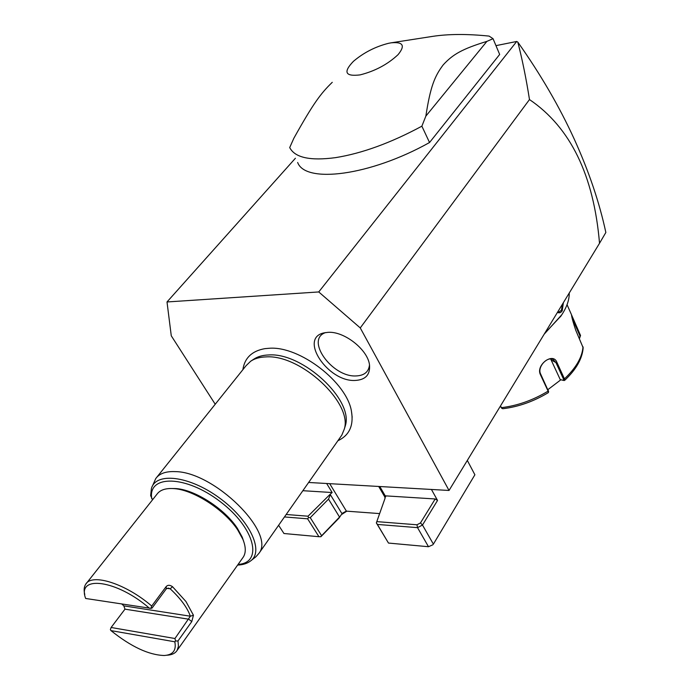 <?xml version="1.0" encoding="UTF-8"?>
<svg xmlns="http://www.w3.org/2000/svg" width="690" height="690" viewBox="0 0 690 690"><rect width="100%" height="100%" fill="white"/><g stroke="black" fill="none" stroke-linecap="round" stroke-linejoin="round"><path stroke-width="1.03" d="M308.628 482.474L449.035 490.461L360.258 327.923L318.745 291.948L167.006 301.961L171.275 335.806L215.22 404.237M352.176 417.217L351.46 411.318C346.949 382.372 299.745 345.975 269.462 348.252L264.891 348.648C251.971 350.943 244.631 357.946 242.88 369.668M328.026 332.339C344.276 331.036 368.132 349.934 369.53 365.165C370.245 374.808 365.441 379.905 355.126 380.449C327.836 382.019 298.373 337.945 324.128 332.856L328.026 332.339M318.745 291.948L516.707 41.469L517.819 42.125C522.356 59.754 526.246 78.902 529.48 99.558L360.258 327.923M529.48 99.558C570.423 127.322 593.771 175.226 599.524 243.285L449.035 490.461M599.524 243.285L605.855 232.478M167.006 301.961L295.406 158.251M495.963 45.644L516.707 41.469M297.657 162.478C305.239 183.721 369.676 176.019 429.542 142.52L499.664 54.45L493.04 38.683L489.107 36.096C467.156 33.862 448.267 33.965 432.423 36.406L391.083 42.832C403.176 41.65 405.487 45.6 398.027 54.691C387.616 64.403 374.972 71.139 360.085 74.891C345.233 76.685 343.008 72.165 353.418 61.341C363.647 52.656 375.369 46.644 388.582 43.298L391.083 42.832M517.819 42.125C540.693 74.477 559.504 106.821 574.27 139.164C588.924 171.465 599.446 202.558 605.846 232.461M493.04 38.683L486.89 41.383L425.851 116.127L421.875 126.184L429.542 142.52M332.261 82.317C320.669 93.529 313.338 103.362 293.862 138.233L289.705 147.574C294.872 157.665 310.155 161.02 335.538 157.639C362.017 153.396 390.799 142.916 421.875 126.184M425.851 116.127C430.422 86.414 434.7 76.15 443.265 64.808C452.726 54.501 462.067 48.956 486.89 41.383M379.56 513.584L346.259 511.135L341.886 513.541L330.13 494.299L332.166 492.531L302.858 490.702M332.166 492.531L326.655 483.5M385.089 498.189L376.343 522.917L385.089 498.189L385.227 495.843L379.793 486.519M431.44 489.46L437.538 500.44L435.192 498.965L385.227 495.843M437.538 500.44L422.487 525.038L433.389 544.134L474.893 474.78L467.32 460.428M432.932 544.746L428.499 546.721L432.932 544.746M346.82 511.169L341.283 514.706L339.049 518.061L320.945 536.673L318.935 536.708L307.619 518.811L308.542 517.612L308.042 516.206L330.13 494.299M341.283 514.706L339.049 518.061M321.54 535.578L310.25 517.664L328.518 499.12L339.54 517.069L320.626 536.76M278.613 525.288L283.961 533.517L318.935 536.708M310.25 517.664L308.542 517.612M286.186 514.49L308.042 516.206M284.461 516.948L307.619 518.811M330.363 494.695L328.518 499.12M385.874 496.214L384.856 497.783M377.128 521.649L416.976 524.788L420.469 522.934L435.192 498.965M376.481 523.02L377.387 524.426L417.536 527.652L422.487 525.038L420.469 522.934M416.976 524.788L417.536 527.652L428.499 546.721L388.487 543.065L376.343 522.917M377.387 524.426L388.487 543.065M569.241 293.034C569.379 300.064 566.619 307.714 560.97 315.986L544.574 333.546M563.385 302.651L562.221 310.767C560.901 312.76 559.323 313.295 557.468 312.363M561.815 314.735L544.194 334.167M500.5 405.927L501.777 408.29L502.786 408.73C518.345 406.876 533.525 401.52 548.3 392.653L548.11 391.135L540.399 374.653C535.587 364.976 553.164 351.891 556.899 362.336L564.446 378.87L564.61 380.414L563.402 380.397L564.092 380.509M583.162 347.803L575.762 330.286C573.14 322.446 571.717 317.288 571.51 314.821L580.54 335.487L579.436 338.626M500.414 406.074L501.604 408.066M548.576 391.523L540.624 373.997C537.036 367.184 547.161 356.118 553.087 359.507L555.942 362.578L563.497 379.103L563.29 380.38L560.228 379.569L550.672 358.964M572.226 318.297L580.031 336.099L579.341 338.428M560.901 379.75L547.929 389.626M562.557 304.005L561.401 310.267L558.736 312.139L557.684 312.009M152.55 499.784L150.644 495.601L151.395 488.598C155.664 471.977 188.87 475.634 218.963 497.594C249.202 519.311 264.244 550.586 250.953 560.677L255.973 556.718L258.966 553.311L341.835 435.105L344.301 429.085C352.875 402.951 300.538 354.203 265.943 356.903C259.725 357.092 254.619 358.55 250.625 361.267L253.687 359.257C257.612 356.583 262.614 355.152 268.721 354.962C302.617 352.28 353.763 399.95 345.362 425.627L344.379 428.749M250.625 361.267L246.028 365.743L155.733 478.584L152.404 486.096M258.966 553.311C275.957 532.87 214.159 471.675 175.174 471.615C165.841 471.218 159.364 473.538 155.733 478.584M172.267 488.529L175.131 488.555C193.907 489.063 224.543 508.547 237.334 528.247L242.224 537.13L243.803 541.745M84.775 594.521C83.697 590.261 84.008 586.819 85.724 584.214L156.915 494.273C159.864 490.133 165.169 488.218 172.836 488.555C192.389 489.081 224.405 509.436 237.748 529.98L242.846 539.244C245.864 546.644 246.054 552.526 243.415 556.899L177.132 650.385C175.243 653.37 171.827 654.982 166.859 655.224L166.782 655.224M85.724 584.214C91.908 572.942 125.908 583.706 151.722 606.044L166.074 586.716C167.679 584.844 169.826 584.835 172.517 586.69L185.946 601.508L193.45 615.256L191.768 621.604L177.994 640.941L178.443 646.211L177.132 650.385M193.45 615.256L190.345 616.205C187.387 607.743 180.668 598.61 170.206 588.803L172.517 586.69M121.854 604.052L123.812 605.863L124.976 609.158L111.107 627.486L110.365 629.642L110.961 630.608L174.812 641.795C176.519 650.36 172.974 654.931 164.203 655.5C148.799 655.017 131.048 646.711 110.961 630.608M123.812 605.863L190.345 616.205L174.958 638.517L175.545 641.019L174.812 641.795M177.994 640.941L175.545 641.019M174.958 638.517L111.107 627.486M149.54 608.321C116.662 579.678 76.443 574.684 85.655 598.471L150.92 608.364L152.033 608.097L166.342 588.786L168.343 588.096L170.206 588.803L166.876 588.337M150.92 608.364L151.722 606.044M325.697 332.554C304.79 339.29 332.037 377.413 356.075 375.938C364.225 375.602 368.702 371.936 369.495 364.932M346.406 511.143L329.699 483.673M385.072 497.395L378.698 486.459M563.497 379.103L564.446 378.87C576.133 367.822 582.317 357.101 582.99 346.716M500.992 407.229L501.363 407.669C517.302 405.789 532.887 400.278 548.11 391.135L548.334 390.48M540.399 374.653L540.624 373.997M556.899 362.336L555.942 362.578L551.215 359.939M573.381 319.177L572.579 319.893M580.54 335.487L580.031 336.099M562.221 310.767L561.401 310.267M151.731 498.637C147.651 474.599 185.739 474.97 220.231 501.63C255.007 527.91 263.459 562.919 238.085 564.411M191.768 621.604L188.767 619.206L124.976 609.158M166.074 586.716L166.342 588.786M560.47 316.762L560.97 315.986M567.051 304.678L571.518 314.787M548.447 392.36L548.593 391.454M564.61 380.414C576.219 369.521 582.403 358.567 583.179 347.579M351.46 411.318C353.849 425.583 349.33 435.381 337.902 440.72M345.362 425.627L344.301 429.085M237.61 565.084C243.078 564.869 247.529 563.402 250.953 560.677M175.131 488.555L172.836 488.555M242.224 537.13L242.846 539.244"/></g></svg>
